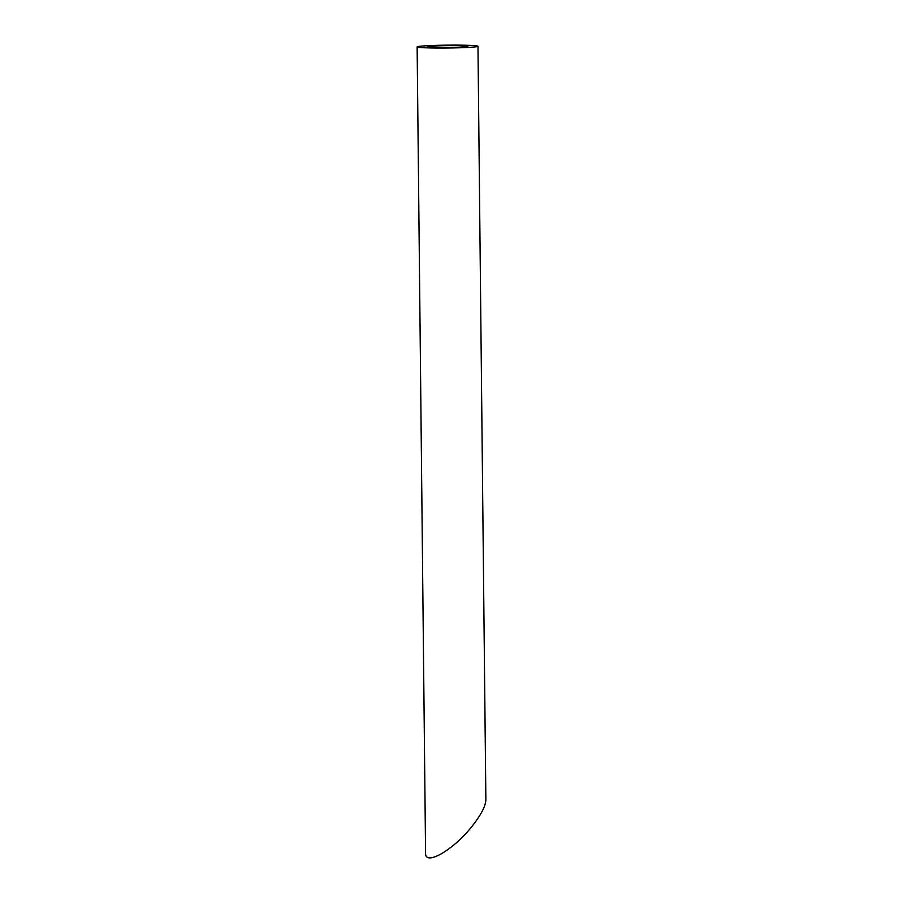 <?xml version="1.0" encoding="UTF-8"?>
<svg xmlns="http://www.w3.org/2000/svg" width="903" height="903" viewBox="0 0 903 903"><rect width="100%" height="100%" fill="white"/><g stroke="black" fill="none" stroke-linecap="round" stroke-linejoin="round"><path stroke-width="1.35" d="M457.765 47.306A20.284 0.959 -0.6 0 0 467.833 46.369A20.284 0.959 -0.6 0 0 447.549 45.624A20.284 0.959 -0.6 0 0 427.277 46.798A20.284 0.959 -0.6 0 0 437.458 47.52A20.284 0.959 -0.6 0 0 457.765 47.306M462.867 47.656A30.42 1.434 -0.6 0 0 477.969 46.267A30.42 1.434 -0.6 0 0 447.538 45.15A30.42 1.434 -0.6 0 0 417.13 46.9A30.42 1.434 -0.6 0 0 432.402 47.983A30.42 1.434 -0.6 0 0 462.867 47.656M477.969 46.267L485.87 799.889C485.543 806.526 480.599 815.736 471.039 827.554C452.245 850.829 424.839 866.203 425.573 853.053L417.13 46.9"/></g></svg>
